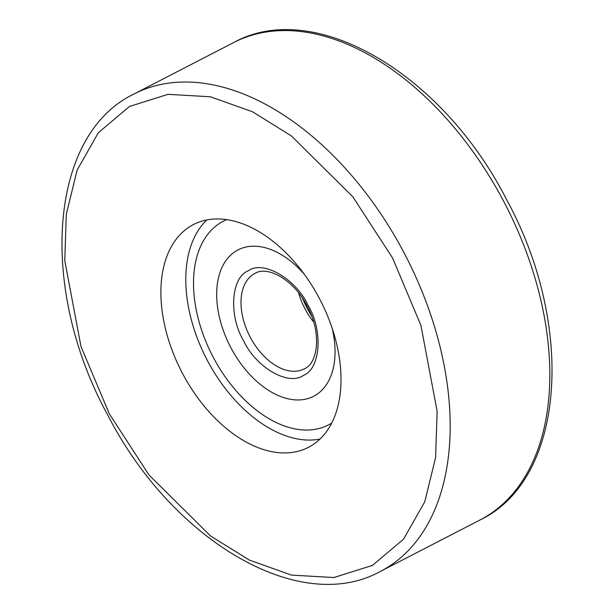<?xml version="1.0" encoding="UTF-8"?>
<svg xmlns="http://www.w3.org/2000/svg" width="614" height="614" viewBox="0 0 614 614"><rect width="100%" height="100%" fill="white"/><g stroke="black" fill="none" stroke-linecap="round" stroke-linejoin="round"><path stroke-width="0.92" d="M308.09 305.327C323.217 330.509 320.715 368.73 303.516 375.3C288.695 386.367 255.992 367.54 243.635 340.824C228.508 315.642 231.002 277.421 248.209 270.851C263.03 259.783 295.733 278.61 308.09 305.327M206.834 219.927A125.356 78.016 -117.3 0 0 206.534 358.868A125.356 78.016 -117.3 0 0 319.978 439.079M309.602 446.716A125.356 78.016 62.7 0 1 308.458 447.322A125.356 78.016 62.7 0 1 182.105 372.652A125.356 78.016 62.7 0 1 192.297 225.161A125.356 78.016 62.7 0 1 193.448 224.547A125.356 78.016 62.7 0 1 319.794 299.218A125.356 78.016 62.7 0 1 309.602 446.716M331.737 423.031A114.611 71.331 62.7 0 1 328.436 424.919A114.611 71.331 62.7 0 1 213.365 357.494A114.611 71.331 62.7 0 1 223.281 221.232A114.611 71.331 62.7 0 1 226.735 219.635A114.611 71.331 -117.3 0 0 223.281 221.232A114.611 71.331 -117.3 0 0 213.365 357.494A114.611 71.331 -117.3 0 0 328.436 424.919A114.611 71.331 -117.3 0 0 331.737 423.031M230.941 347.808A82.376 51.269 62.7 0 1 238.071 249.875A82.376 51.269 62.7 0 1 304.298 274.251A82.376 51.269 -117.3 0 0 238.071 249.875A82.376 51.269 -117.3 0 0 230.941 347.808A82.376 51.269 -117.3 0 0 313.654 396.276A82.376 51.269 62.7 0 1 230.941 347.808M332.136 328.168A82.376 51.269 62.7 0 1 313.654 396.276A82.376 51.269 -117.3 0 0 332.136 328.168M403.659 252.062A268.625 167.185 62.7 0 1 382.867 570.099A268.625 167.185 62.7 0 1 380.411 571.411L480.048 519.966A268.625 167.185 -117.3 0 0 482.504 518.661A268.625 167.185 -117.3 0 0 503.303 200.617A268.625 167.185 -117.3 0 0 233.589 42.589L133.952 94.034A268.625 167.185 62.7 0 1 403.659 252.062M392.553 257.964L420.905 325.336L437.13 411.242L435.595 457.553L424.788 501.715L403.567 539.153L372.445 565.402L333.855 577.536L291.52 575.103L249.384 560.091L210.571 535.991L149.033 475.036L109.353 413.905L80.994 346.534L64.777 260.635L66.304 214.317L77.111 170.155L98.34 132.724L129.454 106.468L168.052 94.333L210.387 96.774L252.523 111.779L291.335 135.878L352.866 196.833L392.553 257.964M304.245 368.884A53.725 33.44 62.7 0 1 250.305 337.278A53.725 33.44 62.7 0 1 254.956 273.407C267.343 265.432 293.837 279.585 307.077 305.918C321.767 332.235 318.282 363.319 304.245 368.884M298.558 292.794A53.725 33.44 -117.3 0 0 305.104 308.988A53.725 33.44 -117.3 0 0 313.693 322.112M131.496 95.339A268.625 167.185 62.7 0 1 133.952 94.034C48.345 134.934 38.529 288.964 107.665 414.88C171.605 539.99 299.264 616.356 380.411 571.411M233.589 42.589C314.736 -2.356 442.395 74.01 506.335 199.12C575.471 325.036 565.655 479.066 480.048 519.966M302.38 298.051L306.923 308.082L311.62 315.949"/></g></svg>
